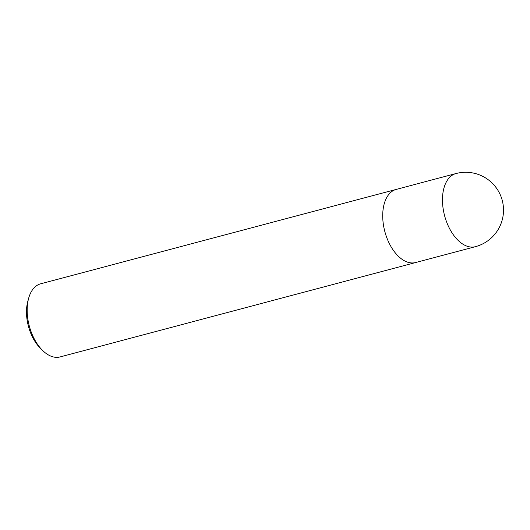 <?xml version="1.0" encoding="UTF-8"?>
<svg xmlns="http://www.w3.org/2000/svg" width="530" height="530" viewBox="0 0 530 530"><rect width="100%" height="100%" fill="white"/><g stroke="black" fill="none" stroke-linecap="round" stroke-linejoin="round"><path stroke-width="0.79" d="M396.36 189.376A37.829 21.809 75.1 0 0 396.215 189.415A37.829 21.809 75.1 0 0 382.726 214.551A37.829 21.809 75.1 0 0 415.626 262.542A37.829 21.809 75.1 0 0 415.778 262.502M415.626 262.542A37.829 21.809 75.1 0 1 382.726 214.551A37.829 21.809 75.1 0 1 396.215 189.415L40.651 283.808A37.829 21.809 75.1 0 0 28.613 298.403A37.829 21.809 75.1 0 0 27.169 308.937A37.829 21.809 75.1 0 0 42.373 350.237A37.829 21.809 75.1 0 0 60.069 356.935L475.383 246.682A37.829 37.829 0 0 0 503.5 210.973A37.829 37.829 0 0 0 455.972 173.548L455.972 173.548A37.829 21.809 75.1 0 0 442.484 198.684A37.829 21.809 75.1 0 0 475.383 246.682M28.613 298.403L27.799 301.391A34.046 19.63 75.1 0 0 26.5 310.878A34.046 19.63 75.1 0 0 40.181 348.044L42.373 350.237M396.215 189.415L455.972 173.548"/></g></svg>
